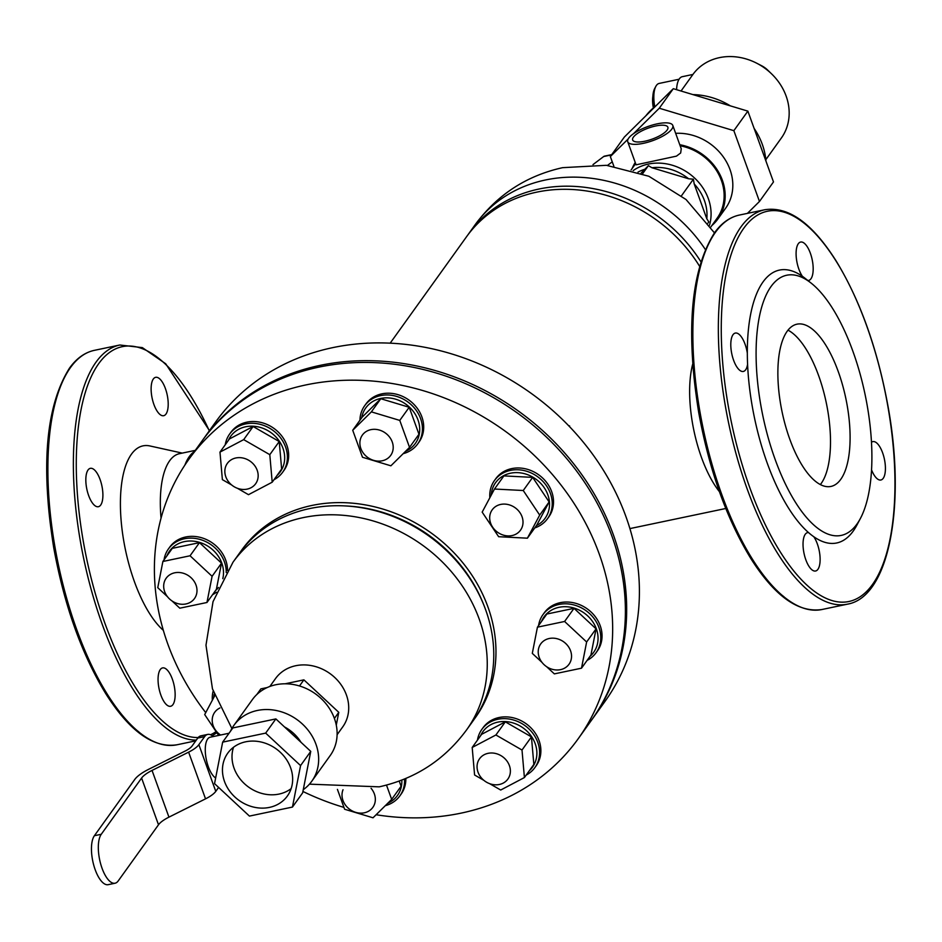 <?xml version="1.0" encoding="UTF-8"?>
<svg xmlns="http://www.w3.org/2000/svg" width="942" height="942" viewBox="0 0 942 942"><rect width="100%" height="100%" fill="white"/><g stroke="black" fill="none" stroke-linecap="round" stroke-linejoin="round"><path stroke-width="1.41" d="M337.118 734.701L342.77 726.835A41.389 35.808 -144.3 0 0 346.385 694.89A41.389 35.808 -144.3 0 0 313.297 666.006A41.389 35.808 -144.3 0 0 275.511 678.581L269.871 686.447M466.584 729.897L473.096 720.83A143.773 124.379 -144.3 0 0 485.672 609.874A143.773 124.379 -144.3 0 0 484.011 605.506L483.27 603.657A140.935 121.93 -144.3 0 0 347.209 506.031L345.219 505.925A143.773 124.379 -144.3 0 0 239.468 553.189L232.968 562.256A143.773 124.379 -144.3 0 1 364.224 518.606A143.773 124.379 -144.3 0 1 479.16 618.941A143.773 124.379 -144.3 0 1 466.584 729.897L466.584 729.897C444.577 759.782 415.446 778.763 379.214 786.841L309.447 784.156M484.011 605.506A143.773 124.379 -144.3 0 0 345.219 505.925M390.153 343.194L466.514 236.772A143.773 124.379 35.7 0 1 536.822 192.133A143.773 124.379 35.7 0 1 699.565 266.256M474.191 719.276A143.773 124.379 -144.3 0 0 475.31 717.733A143.773 124.379 -144.3 0 0 431.012 532.854A143.773 124.379 -144.3 0 0 241.694 550.093A143.773 124.379 -144.3 0 0 240.599 551.659M467.644 235.229A143.773 124.379 35.7 0 1 468.739 233.675A143.773 124.379 35.7 0 1 700.883 261.723M641.043 173.175L648.402 165.662L651.958 167.747L688.626 178.78A45.746 39.576 -144.3 0 0 651.958 167.747M688.626 178.78L693.383 179.192L694.207 183.973L706.806 218.791A45.746 39.576 -144.3 0 0 694.207 183.973M706.806 218.791L708.831 221.9L707.925 223.172M709.467 225.315A49.008 42.402 -144.3 0 0 688.932 173.41A49.008 42.402 -144.3 0 0 633.189 170.584M645.082 169.183A45.746 39.576 -144.3 0 0 638.005 172.115M710.727 227.116L717.097 218.238A49.008 42.402 -144.3 0 0 680.159 145.786M711.858 225.538A50.103 43.344 -144.3 0 0 717.981 218.874A50.103 43.344 -144.3 0 0 679.783 144.727M717.981 218.874L725.623 208.229A50.103 43.344 -144.3 0 0 724.327 158.374A50.103 43.344 -144.3 0 0 675.661 133.34M635.226 162.448A50.103 43.344 -144.3 0 0 632.212 168.394M628.173 138.969L610.345 156.572L624.358 137.037L673.294 88.689L747.866 111.132L773.488 181.936L759.476 201.458L733.853 130.667L659.282 108.224L633.495 133.705M747.418 213.375L759.476 201.458M610.345 156.572L613.854 166.251M659.282 108.224L673.294 88.689M733.853 130.667L747.866 111.132M642.597 173.74L648.402 165.662M681.502 195.748L693.383 179.192M672.8 125.439L681.243 148.777L680.666 152.981L676.45 156.136L636.086 164.826L627.737 141.747A23.962 7.465 -19.9 0 0 652.806 140.617A23.962 7.465 -19.9 0 0 672.8 125.439A23.962 7.465 -19.9 0 0 671.363 123.897A23.962 7.465 -19.9 0 0 657.269 123.838A23.962 7.465 -19.9 0 0 627.737 141.747M667.124 130.055A18.734 5.84 160.1 0 1 648.485 140.311A18.734 5.84 160.1 0 1 632.647 139.969A18.734 5.84 160.1 0 1 648.284 128.112A18.734 5.84 160.1 0 1 667.878 127.217A18.734 5.84 160.1 0 1 667.124 130.055M592.989 164.603L603.669 156.537A13.07 5.134 -101.8 0 1 604.54 156.125L611.747 154.618M607.484 165.415L612.253 161.824M652.865 96.319A17.062 6.7 78.2 0 0 653.371 107.906M679.064 79.246L659.176 83.426A23.197 9.114 78.2 0 0 655.82 86.393L654.619 88.666A21.018 8.266 78.2 0 0 653.76 107.576M655.82 86.393A23.197 9.114 78.2 0 0 654.772 106.752M692.912 74.453L682.326 76.679A25.045 9.844 78.2 0 0 676.58 89.678M681.031 91.021L692.853 74.548A54.459 47.112 35.7 0 1 756.756 63.232A54.459 47.112 35.7 0 1 771.592 73.876A54.459 47.112 35.7 0 1 786.111 96.013A54.459 47.112 35.7 0 1 781.342 138.038L766.046 159.363M756.756 63.232L761.689 65.775A21.69 18.769 35.7 0 1 763.173 66.611A21.69 18.769 35.7 0 1 766.341 68.872A21.69 18.769 35.7 0 1 767.6 70.014L771.592 73.876M218.615 787.418L215.777 791.374A21.784 6.782 160.1 0 1 205.533 798.851L168.948 817.138A22.219 6.924 -19.9 0 0 158.503 824.768L118.162 880.994A26.14 10.28 -101.8 0 1 115.077 883.219A26.14 10.28 -101.8 0 1 100.723 864.12A26.14 10.28 -101.8 0 1 101.253 834.282L141.594 778.057A22.219 6.924 160.1 0 1 152.039 770.426L188.624 752.14A21.784 6.782 -19.9 0 0 198.868 744.663L204.626 736.632A26.14 10.28 -101.8 0 1 207.711 734.407A26.14 10.28 -101.8 0 1 213.233 736.562M207.711 734.407L200.858 735.843A26.14 10.28 78.2 0 0 197.761 738.069L192.038 746.064A14.377 4.474 160.1 0 1 185.268 750.998L148.612 769.331A29.402 9.161 -19.9 0 0 134.788 779.423L94.388 835.719A26.14 10.28 78.2 0 0 93.859 865.557A26.14 10.28 78.2 0 0 108.212 884.668L115.077 883.219M215.647 777.998A21.242 8.348 -101.8 0 1 205.686 755.873A21.242 8.348 -101.8 0 1 210.16 737.209L229.036 733.241M291.149 788.619A36.703 31.757 35.7 0 1 248.594 787.088A36.703 31.757 35.7 0 1 233.522 747.265M245.685 741.801A36.703 31.757 35.7 0 1 284.849 757.274A36.703 31.757 35.7 0 1 287.381 796.002A36.703 31.757 35.7 0 1 239.044 800.406A36.703 31.757 35.7 0 1 227.728 753.2A36.703 31.757 35.7 0 1 245.685 741.801M222.665 742.131L232.851 727.931L275.865 718.911L310.754 751.375L302.641 792.87L292.444 807.07L300.569 765.587L265.668 733.111L222.665 742.131L214.54 783.626L249.43 816.09L292.444 807.07M310.754 751.375L300.569 765.587M275.865 718.911L265.668 733.111M230.472 731.239A47.924 41.46 35.7 0 1 233.899 725.364L252.374 699.623A47.924 41.46 35.7 0 1 315.476 693.877A47.924 41.46 35.7 0 1 330.242 755.496L311.778 781.236A47.924 41.46 35.7 0 1 303.253 789.69M284.484 726.93A38.116 32.982 35.7 0 1 301.051 742.355M233.899 725.364A47.924 41.46 35.7 0 1 297.013 719.617A47.924 41.46 35.7 0 1 311.778 781.236M285.108 683.798L303.889 679.853L338.779 712.329L334.41 718.416M303.889 679.853L299.497 685.964M338.779 712.329L336.282 725.081M267.187 687.554L260.875 688.873L256.848 694.489M189.248 456.646A82.884 32.581 -101.8 0 1 194.476 451.489A82.884 32.581 -101.8 0 0 189.248 456.646A82.884 32.581 -101.8 0 0 184.856 465.136A82.884 32.581 -101.8 0 1 189.248 456.646M719.417 491.677A82.884 32.581 -101.8 0 1 692.676 364.201A82.884 32.581 -101.8 0 0 719.417 491.677M376.129 814.736A239.621 207.311 -144.3 0 0 578.223 738.728A239.621 207.311 -144.3 0 0 504.394 430.6A239.621 207.311 -144.3 0 0 188.847 459.331A239.621 207.311 -144.3 0 0 167.888 644.257A239.621 207.311 -144.3 0 0 205.733 712.623M302.912 791.457A239.621 207.311 -144.3 0 0 343.948 807.4M188.847 459.331L201.588 441.586A239.621 207.311 35.7 0 1 517.134 412.843A239.621 207.311 35.7 0 1 590.952 720.971L578.223 738.728M592.235 719.205L604.964 701.449A239.621 207.311 -144.3 0 0 531.147 393.32A239.621 207.311 -144.3 0 0 215.6 422.051L202.86 439.808A239.621 207.311 35.7 0 1 518.406 411.077A239.621 207.311 35.7 0 1 592.235 719.205A239.621 207.311 35.7 0 1 591.588 720.088M202.224 440.703A239.621 207.311 35.7 0 1 202.86 439.808M478.642 760.218A17.427 15.072 -144.3 0 0 485.754 781.719A17.427 15.072 -144.3 0 0 507.879 779.058A17.427 15.072 -144.3 0 0 502.51 756.65A17.427 15.072 -144.3 0 0 479.56 758.746A17.427 15.072 -144.3 0 0 478.642 760.218M483.87 780.341L474.591 774.995L472.189 747.465L481.609 734.336L505.324 721.843L531.441 736.891L533.843 764.421L524.411 777.55L500.697 790.032L489.605 783.65M472.189 747.465L495.904 734.984L505.324 721.843M495.904 734.984L522.009 750.032L524.411 777.55M531.441 736.891L522.009 750.032M477.453 740.129A32.676 28.272 35.7 0 1 480.102 732.205A32.676 28.272 35.7 0 1 481.809 729.438A32.676 28.272 35.7 0 1 524.847 725.517A32.676 28.272 35.7 0 1 534.915 767.53A32.676 28.272 35.7 0 1 526.178 775.089M529.274 770.768A30.497 26.388 -144.3 0 0 523.952 728.555A30.497 26.388 -144.3 0 0 481.35 734.171A30.497 26.388 -144.3 0 0 480.561 735.808M534.915 767.53L536.186 765.764A32.676 28.272 -144.3 0 0 526.119 723.739A32.676 28.272 -144.3 0 0 483.093 727.66L481.809 729.438M860.493 518.288L856.902 525.083A139.416 54.789 -101.8 0 1 813.806 536.74A139.416 54.789 -101.8 0 1 808.53 532.583A139.416 54.789 -101.8 0 1 747.583 364.236A139.416 54.789 -101.8 0 1 747.324 353.097A139.416 54.789 -101.8 0 1 763.008 281.964A139.416 54.789 -101.8 0 1 802.407 276.324A139.416 54.789 -101.8 0 1 805.151 278.373L811.18 283.142A132.881 52.222 -101.8 0 1 865.097 394.58A132.881 52.222 -101.8 0 1 860.493 518.288A132.881 52.222 -101.8 0 1 777.244 465.077A132.881 52.222 -101.8 0 1 771.003 286.568A132.881 52.222 -101.8 0 1 811.18 283.142M802.407 276.324A19.605 7.701 -101.8 0 1 796.143 255.659A19.605 7.701 -101.8 0 1 800.618 242.059A19.605 7.701 -101.8 0 1 812.181 259.662A19.605 7.701 -101.8 0 1 808.66 280.433A19.605 7.701 -101.8 0 1 807.836 280.492M747.583 364.236A19.605 7.701 -101.8 0 1 743.356 371.442A19.605 7.701 -101.8 0 1 731.793 353.839A19.605 7.701 -101.8 0 1 735.313 333.068A19.605 7.701 -101.8 0 1 747.324 353.097M813.806 536.74A19.605 7.701 -101.8 0 1 820.07 557.405A19.605 7.701 -101.8 0 1 815.595 571.005A19.605 7.701 -101.8 0 1 804.032 553.401A19.605 7.701 -101.8 0 1 807.553 532.63A19.605 7.701 -101.8 0 1 808.53 532.583M871.503 442.269A19.605 7.701 -101.8 0 1 872.857 441.621A19.605 7.701 -101.8 0 1 884.42 459.225A19.605 7.701 -101.8 0 1 880.9 479.996A19.605 7.701 -101.8 0 1 871.574 469.928M787.995 330.159A82.884 32.581 -101.8 0 1 826.264 402.729A82.884 32.581 -101.8 0 1 820.376 484.553M787.182 331.243A82.884 32.581 -101.8 0 1 796.979 324.178A82.884 32.581 -101.8 0 1 845.869 398.607A82.884 32.581 -101.8 0 1 830.997 486.425A82.884 32.581 -101.8 0 1 785.498 425.831A82.884 32.581 -101.8 0 1 787.182 331.243M162.707 415.752A19.605 7.701 78.2 0 0 163.684 415.705A19.605 7.701 78.2 0 0 167.205 394.933A19.605 7.701 78.2 0 0 155.642 377.33A19.605 7.701 78.2 0 0 153.322 379.002A19.605 7.701 78.2 0 0 152.604 400.197A19.605 7.701 78.2 0 0 162.707 415.752M102.348 488.368A19.605 7.701 78.2 0 0 90.338 468.339A19.605 7.701 78.2 0 0 88.63 495.516A19.605 7.701 78.2 0 0 98.38 506.714A19.605 7.701 78.2 0 0 102.348 488.368M163.555 667.854A19.605 7.701 78.2 0 0 162.577 667.902A19.605 7.701 78.2 0 0 159.057 688.673A19.605 7.701 78.2 0 0 170.62 706.276A19.605 7.701 78.2 0 0 172.939 704.604A19.605 7.701 78.2 0 0 173.658 683.409A19.605 7.701 78.2 0 0 163.555 667.854M163.331 630.351A98.027 38.528 -101.8 0 1 124.109 542.992A98.027 38.528 -101.8 0 1 131.421 454.221A98.027 38.528 -101.8 0 1 149.908 445.955L182.253 453.102M161.047 518.135A82.884 32.581 -101.8 0 1 169.654 460.756A82.884 32.581 -101.8 0 1 179.439 453.691L195.277 450.37M343.029 789.749A17.427 15.072 -144.3 0 0 351.366 810.438A17.427 15.072 -144.3 0 0 372.832 807.388A17.427 15.072 -144.3 0 0 371.077 788.301M399.231 781.106L401.092 786.252L391.672 799.381L373.02 817.797L344.619 809.249L337.424 789.384M386.503 785.11L391.672 799.381M404.518 779.046A32.676 28.272 35.7 0 1 399.867 795.86A32.676 28.272 35.7 0 1 385.302 805.669M387.692 803.302A30.497 26.388 -144.3 0 0 401.822 780.129M399.867 795.86L401.151 794.082A32.676 28.272 -144.3 0 0 405.837 778.492M219.933 707.972A17.427 15.072 -144.3 0 0 214.717 712.282A17.427 15.072 -144.3 0 0 220.558 735.019M218.65 735.419L204.697 714.578L214.764 695.667M212.362 700.189A32.676 28.272 35.7 0 1 213.163 691.063M214.211 694.136A30.497 26.388 -144.3 0 0 213.763 697.539M196.018 585.088A17.427 15.072 -144.3 0 0 182.089 572.924A17.427 15.072 -144.3 0 0 166.181 578.211A17.427 15.072 -144.3 0 0 171.55 600.619A17.427 15.072 -144.3 0 0 194.499 598.535A17.427 15.072 -144.3 0 0 196.018 585.088M167.476 596.722L157.761 587.678L162.884 561.479L172.315 548.338L199.48 542.639L221.511 563.151L216.389 589.351L206.957 602.491L179.792 608.191L172.021 600.949M162.884 561.479L190.049 555.78L212.091 576.292L221.511 563.151M212.091 576.292L206.957 602.491M190.049 555.78L199.48 542.639M164.038 559.878A32.676 28.272 35.7 0 1 168.441 548.915A32.676 28.272 35.7 0 1 198.267 538.989A32.676 28.272 35.7 0 1 224.396 561.797A32.676 28.272 35.7 0 1 226.233 572.548M216.46 592.224A32.676 28.272 35.7 0 1 212.551 594.696M222.795 578.659A30.497 26.388 -144.3 0 0 221.794 563.092A30.497 26.388 -144.3 0 0 194.429 541.273A30.497 26.388 -144.3 0 0 166.958 555.792M215.482 590.61A30.497 26.388 -144.3 0 0 218.485 587.478M227.505 570.44A32.676 28.272 -144.3 0 0 225.668 560.019A32.676 28.272 -144.3 0 0 199.539 537.211A32.676 28.272 -144.3 0 0 169.713 547.137L168.441 548.915M256.577 482.233A17.427 15.072 -144.3 0 0 249.465 460.732A17.427 15.072 -144.3 0 0 227.352 463.382A17.427 15.072 -144.3 0 0 232.721 485.789A17.427 15.072 -144.3 0 0 255.671 483.705A17.427 15.072 -144.3 0 0 256.577 482.233M231.661 484.989L222.383 479.643L219.981 452.113L229.401 438.972L253.115 426.49L279.232 441.539L281.634 469.057L272.203 482.198L248.488 494.68L237.396 488.286M219.981 452.113L243.695 439.631L269.801 454.668L279.232 441.539M269.801 454.668L272.203 482.198M243.695 439.631L253.115 426.49M225.244 444.777A32.676 28.272 35.7 0 1 229.601 434.085A32.676 28.272 35.7 0 1 271.084 429.105A32.676 28.272 35.7 0 1 284.425 469.41A32.676 28.272 35.7 0 1 282.706 472.178A32.676 28.272 35.7 0 1 273.969 479.737M277.066 475.416A30.497 26.388 -144.3 0 0 281.905 469.21A30.497 26.388 -144.3 0 0 267.045 430.176A30.497 26.388 -144.3 0 0 228.353 440.456M282.706 472.178L283.978 470.399A32.676 28.272 -144.3 0 0 285.697 467.632A32.676 28.272 -144.3 0 0 272.356 427.327A32.676 28.272 -144.3 0 0 230.884 432.307L229.601 434.085M382.181 460.791A17.427 15.072 -144.3 0 0 390.706 455.386A17.427 15.072 -144.3 0 0 385.337 432.979A17.427 15.072 -144.3 0 0 362.387 435.063A17.427 15.072 -144.3 0 0 363.588 453.455A17.427 15.072 -144.3 0 0 382.181 460.791M352.72 430.282L362.152 417.141L380.792 398.725L409.205 407.274L418.966 434.25L409.535 447.379L390.895 465.807L362.482 457.247L352.72 430.282L371.372 411.866L380.792 398.725M371.372 411.866L399.773 420.415L409.205 407.274M399.773 420.415L409.535 447.379M359.95 420.214A32.676 28.272 35.7 0 1 364.648 405.755A32.676 28.272 35.7 0 1 407.674 401.834A32.676 28.272 35.7 0 1 417.742 443.859A32.676 28.272 35.7 0 1 403.176 453.667M405.566 451.312A30.497 26.388 -144.3 0 0 406.826 404.919A30.497 26.388 -144.3 0 0 361.74 417.718M417.742 443.859L419.013 442.081A32.676 28.272 -144.3 0 0 408.946 400.067A32.676 28.272 -144.3 0 0 365.92 403.988L364.648 405.755M569.274 426.349L571.453 428.657M568.791 425.855L569.604 425.89M499.248 533.337A17.427 15.072 -144.3 0 0 520.514 530.158A17.427 15.072 -144.3 0 0 515.144 507.75A17.427 15.072 -144.3 0 0 492.195 509.834A17.427 15.072 -144.3 0 0 499.248 533.337M494.479 489.028L503.899 475.898L532.666 477.37L549.127 501.945L536.822 525.047L527.402 538.188L498.636 536.705L482.174 512.13L494.479 489.028L523.246 490.511L532.666 477.37M523.246 490.511L539.695 515.086L549.127 501.945M539.695 515.086L527.402 538.188M489.84 497.741A32.676 28.272 35.7 0 1 494.456 480.538A32.676 28.272 35.7 0 1 537.482 476.617A32.676 28.272 35.7 0 1 547.549 518.63A32.676 28.272 35.7 0 1 534.762 527.92M536.434 525.589A30.497 26.388 -144.3 0 0 534.915 478.454A30.497 26.388 -144.3 0 0 491.241 495.092M547.549 518.63L548.821 516.864A32.676 28.272 -144.3 0 0 538.753 474.839A32.676 28.272 -144.3 0 0 495.728 478.76L494.456 480.538M539.201 657.363A17.427 15.072 -144.3 0 0 553.131 669.527A17.427 15.072 -144.3 0 0 569.039 664.228A17.427 15.072 -144.3 0 0 563.669 641.82A17.427 15.072 -144.3 0 0 540.72 643.916A17.427 15.072 -144.3 0 0 539.201 657.363M542.015 662.414L532.301 653.383L537.435 627.172L546.855 614.031L574.019 608.344L596.062 628.844L590.928 655.055L581.508 668.184L554.343 673.883L546.572 666.653M537.435 627.172L564.599 621.473L586.63 641.985L596.062 628.844M574.019 608.344L564.599 621.473M586.63 641.985L581.508 668.184M538.577 625.57A32.676 28.272 35.7 0 1 542.981 614.608A32.676 28.272 35.7 0 1 586.018 610.687A32.676 28.272 35.7 0 1 596.086 652.7A32.676 28.272 35.7 0 1 587.101 660.389M590.033 656.315A30.497 26.388 -144.3 0 0 584.275 613.112A30.497 26.388 -144.3 0 0 541.509 621.496M596.086 652.7L597.358 650.934A32.676 28.272 -144.3 0 0 587.29 608.909A32.676 28.272 -144.3 0 0 544.252 612.83L542.981 614.608M468.739 233.675L475.239 224.608A143.773 124.379 35.7 0 1 545.548 179.969A143.773 124.379 35.7 0 1 705.334 249.477M611.558 154.877L603.669 156.537M655.95 105.834L645.847 115.819A68.613 59.37 35.7 0 1 655.691 106.093M692.947 94.6A68.613 59.37 35.7 0 1 730.415 105.893M754.118 128.406A68.613 59.37 35.7 0 1 765.964 161.141M158.503 824.768L141.594 778.057M101.253 834.282L94.388 835.719M197.761 738.069L204.626 736.632M215.777 791.374L198.868 744.663M205.533 798.851L188.624 752.14M168.948 817.138L152.039 770.426M743.638 228.435A199.315 78.339 -101.8 0 1 890.814 425.242A199.315 78.339 -101.8 0 1 789.867 565.918A199.315 78.339 -101.8 0 1 743.638 228.435M740.977 226.904A201.494 79.199 -101.8 0 1 764.786 209.736C788.43 206.121 812.169 223.124 836.001 260.722C860.187 300.368 877.567 349.058 888.106 406.814C906.18 506.101 889.036 597.075 847.506 604.152A201.494 79.199 -101.8 0 1 736.903 456.87A201.494 79.199 -101.8 0 1 740.977 226.904M847.506 604.152L822.025 609.498A201.494 79.199 -101.8 0 1 711.422 462.216A201.494 79.199 -101.8 0 1 715.484 232.25A201.494 79.199 -101.8 0 1 739.293 215.082L764.786 209.736M783.921 596.71A199.315 78.339 -101.8 0 1 702.026 428.775A199.315 78.339 -101.8 0 1 709.538 242.094M138.945 731.981A199.315 78.339 -101.8 0 1 57.05 564.058A199.315 78.339 -101.8 0 1 64.562 377.365M70.509 367.521A201.494 79.199 -101.8 0 1 94.33 350.353C84.768 352.449 76.479 358.396 69.449 368.192C45.864 405.931 40.624 465.76 53.718 547.691C64.268 605.435 81.636 654.137 105.834 693.783C129.666 731.381 153.405 748.384 177.049 744.769A201.494 79.199 -101.8 0 1 66.446 597.487A201.494 79.199 -101.8 0 1 70.509 367.521M196.313 740.094A201.494 79.199 -101.8 0 1 89.855 584.57A201.494 79.199 -101.8 0 1 96.002 362.175A201.494 79.199 -101.8 0 1 119.811 345.007L94.33 350.353M198.185 737.539A199.315 78.339 -101.8 0 1 92.681 584.052A199.315 78.339 -101.8 0 1 98.663 363.706A199.315 78.339 -101.8 0 1 209.301 430.835M216.083 731.593A199.315 78.339 -101.8 0 1 210.549 734.748M231.885 728.507L212.468 688.873L205.98 645.211L213.033 601.644L232.968 562.256M714.46 232.874L686.023 199.504L648.85 176.26L606.401 165.309L562.621 167.664C526.39 175.742 497.258 194.723 475.239 224.608M635.65 163.602L631.081 169.972M714.236 232.509L715.002 232.132M691.652 94.212L732.511 106.517M753.435 126.522L766.246 161.906M766.341 68.872A25.045 25.045 0 0 0 763.173 66.611M725.776 508.492L629.927 528.592M822.025 609.498C798.38 613.101 774.642 596.109 750.809 558.5C726.612 518.865 709.244 470.164 698.693 412.419C685.599 330.489 690.839 270.66 714.425 232.921C721.442 223.124 729.744 217.166 739.293 215.082M195.783 740.836L177.049 744.769M119.811 345.007L142.36 347.622L165.71 363.777L209.454 430.624M216.837 732.711L212.244 735.749"/></g></svg>
